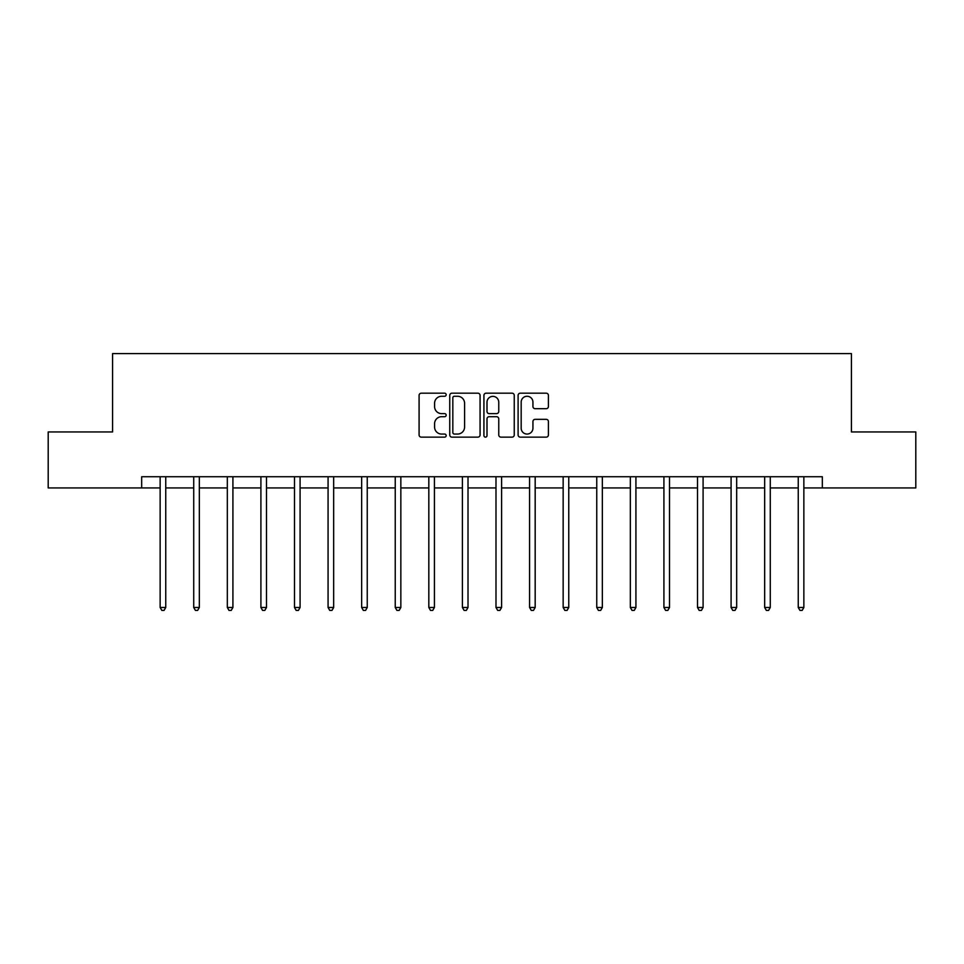 <?xml version="1.0" encoding="UTF-8"?>
<svg xmlns="http://www.w3.org/2000/svg" width="964" height="964" viewBox="0 0 964 964"><rect width="100%" height="100%" fill="white"/><g stroke="black" fill="none" stroke-linecap="round" stroke-linejoin="round"><path stroke-width="1.45" d="M446.175 394.734A1.542 1.542 0 0 0 444.645 393.192L421.292 393.192A2.193 2.193 0 0 0 419.087 395.385L419.087 434.945A2.193 2.193 0 0 0 421.292 437.138L444.645 437.138A1.542 1.542 0 0 0 446.175 435.608A1.542 1.542 0 0 0 444.645 434.065L441.62 434.065A7.037 7.037 0 0 1 434.583 427.04L434.583 423.738A7.037 7.037 0 0 1 441.62 416.701L444.645 416.701A1.542 1.542 0 0 0 446.175 415.171A1.542 1.542 0 0 0 444.645 413.628L441.62 413.628A7.037 7.037 0 0 1 434.583 406.591L434.583 403.301A7.037 7.037 0 0 1 441.62 396.264L444.645 396.264A1.542 1.542 0 0 0 446.175 394.734M546.227 408.688A2.193 2.193 0 0 0 548.42 406.483L548.42 395.385A2.193 2.193 0 0 0 546.227 393.192L520.295 393.192A2.193 2.193 0 0 0 518.102 395.385L518.102 434.945A2.193 2.193 0 0 0 520.295 437.138L546.227 437.138A2.193 2.193 0 0 0 548.42 434.945L548.42 421.545A2.193 2.193 0 0 0 546.227 419.34L535.128 419.34A2.193 2.193 0 0 0 532.935 421.545L532.935 428.185A5.88 5.88 0 0 1 527.055 434.065A5.88 5.88 0 0 1 521.175 428.185L521.175 402.145A5.88 5.88 0 0 1 527.055 396.264A5.88 5.88 0 0 1 532.935 402.145L532.935 406.483A2.193 2.193 0 0 0 535.128 408.688L546.227 408.688M141.672 487.929L48.2 487.929L48.2 431.956L112.571 431.956L112.571 353.595L851.429 353.595L851.429 431.956L915.8 431.956L915.8 487.929L822.328 487.929L822.328 476.734L141.672 476.734L141.672 487.929L160.145 487.929M480.072 395.385A2.193 2.193 0 0 0 477.879 393.192L451.947 393.192A2.193 2.193 0 0 0 449.754 395.385L449.754 434.945A2.193 2.193 0 0 0 451.947 437.138L477.879 437.138A2.193 2.193 0 0 0 480.072 434.945L480.072 395.385M486.121 393.192L512.053 393.192A2.193 2.193 0 0 1 514.246 395.385L514.246 434.945A2.193 2.193 0 0 1 512.053 437.138L500.955 437.138A2.193 2.193 0 0 1 498.762 434.945L498.762 418.906A2.193 2.193 0 0 0 496.556 416.701L489.194 416.701A2.193 2.193 0 0 0 487.001 418.906L487.001 435.608A1.542 1.542 0 0 1 485.458 437.138A1.542 1.542 0 0 1 483.928 435.608L483.928 395.385A2.193 2.193 0 0 1 486.121 393.192M165.748 487.929L193.728 487.929M199.331 487.929L227.323 487.929M232.914 487.929L260.907 487.929M266.498 487.929L294.49 487.929M300.081 487.929L328.073 487.929M333.664 487.929L361.657 487.929M367.248 487.929L395.24 487.929M400.843 487.929L428.823 487.929M434.427 487.929L462.407 487.929M468.01 487.929L495.99 487.929M501.593 487.929L529.573 487.929M535.177 487.929L563.157 487.929M568.76 487.929L596.752 487.929M602.343 487.929L630.336 487.929M635.927 487.929L663.919 487.929M669.51 487.929L697.502 487.929M703.093 487.929L731.086 487.929M736.677 487.929L764.669 487.929M770.272 487.929L798.252 487.929M803.856 487.929L822.328 487.929M454.369 396.264A1.542 1.542 0 0 0 452.827 397.807L452.827 432.523A1.542 1.542 0 0 0 454.369 434.065L457.551 434.065A7.037 7.037 0 0 0 464.588 427.04L464.588 403.301A7.037 7.037 0 0 0 457.551 396.264L454.369 396.264M498.762 402.253A5.88 5.88 0 0 0 492.881 396.373A5.88 5.88 0 0 0 487.001 402.253L487.001 411.435A2.193 2.193 0 0 0 489.194 413.628L496.556 413.628A2.193 2.193 0 0 0 498.762 411.435L498.762 402.253M165.748 476.734L165.748 607.489L160.145 607.489L160.145 476.734M165.748 607.489L164.061 610.405L161.832 610.405L160.145 607.489M199.331 476.734L199.331 607.489L193.728 607.489L193.728 476.734M199.331 607.489L197.656 610.405L195.415 610.405L193.728 607.489M232.914 476.734L232.914 607.489L227.323 607.489L227.323 476.734M232.914 607.489L231.24 610.405L228.998 610.405L227.323 607.489M266.498 476.734L266.498 607.489L260.907 607.489L260.907 476.734M266.498 607.489L264.823 610.405L262.582 610.405L260.907 607.489M300.081 476.734L300.081 607.489L294.49 607.489L294.49 476.734M300.081 607.489L298.406 610.405L296.165 610.405L294.49 607.489M333.664 476.734L333.664 607.489L328.073 607.489L328.073 476.734M333.664 607.489L331.99 610.405L329.748 610.405L328.073 607.489M367.248 476.734L367.248 607.489L361.657 607.489L361.657 476.734M367.248 607.489L365.573 610.405L363.332 610.405L361.657 607.489M400.843 476.734L400.843 607.489L395.24 607.489L395.24 476.734M400.843 607.489L399.156 610.405L396.915 610.405L395.24 607.489M434.427 476.734L434.427 607.489L428.823 607.489L428.823 476.734M434.427 607.489L432.74 610.405L430.498 610.405L428.823 607.489M468.01 476.734L468.01 607.489L462.407 607.489L462.407 476.734M468.01 607.489L466.323 610.405L464.094 610.405L462.407 607.489M501.593 476.734L501.593 607.489L495.99 607.489L495.99 476.734M501.593 607.489L499.906 610.405L497.677 610.405L495.99 607.489M535.177 476.734L535.177 607.489L529.573 607.489L529.573 476.734M535.177 607.489L533.502 610.405L531.26 610.405L529.573 607.489M568.76 476.734L568.76 607.489L563.157 607.489L563.157 476.734M568.76 607.489L567.085 610.405L564.844 610.405L563.157 607.489M602.343 476.734L602.343 607.489L596.752 607.489L596.752 476.734M602.343 607.489L600.668 610.405L598.427 610.405L596.752 607.489M635.927 476.734L635.927 607.489L630.336 607.489L630.336 476.734M635.927 607.489L634.252 610.405L632.01 610.405L630.336 607.489M669.51 476.734L669.51 607.489L663.919 607.489L663.919 476.734M669.51 607.489L667.835 610.405L665.594 610.405L663.919 607.489M703.093 476.734L703.093 607.489L697.502 607.489L697.502 476.734M703.093 607.489L701.418 610.405L699.177 610.405L697.502 607.489M736.677 476.734L736.677 607.489L731.086 607.489L731.086 476.734M736.677 607.489L735.002 610.405L732.761 610.405L731.086 607.489M770.272 476.734L770.272 607.489L764.669 607.489L764.669 476.734M770.272 607.489L768.585 610.405L766.344 610.405L764.669 607.489M803.856 476.734L803.856 607.489L798.252 607.489L798.252 476.734M803.856 607.489L802.169 610.405L799.939 610.405L798.252 607.489"/></g></svg>
